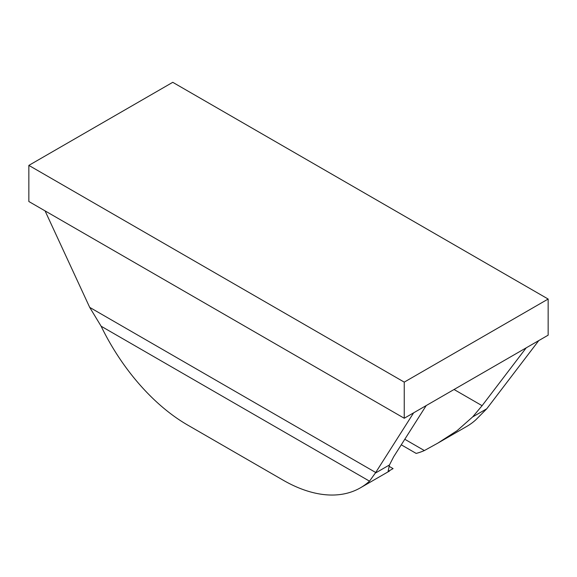 <?xml version="1.0" encoding="UTF-8"?>
<svg xmlns="http://www.w3.org/2000/svg" width="577" height="577" viewBox="0 0 577 577"><rect width="100%" height="100%" fill="white"/><g stroke="black" fill="none" stroke-linecap="round" stroke-linejoin="round"><path stroke-width="0.87" d="M404.246 382.125L548.15 299.045L172.754 82.309L28.85 165.39L404.246 382.125L404.246 418.253L413.63 412.829L375.714 472.498L89.695 307.368L45.071 210.879M404.246 418.253L28.85 201.517L28.85 165.39M404.787 439.263L424.362 450.558L437.755 443.165L457.049 430.716L472.628 416.94L482.091 405.689L526.202 347.837L426.194 405.581L393.694 456.724L389.461 464.954L388.09 471.423L393.074 468.618L389.006 466.274M548.15 299.045L548.15 335.172L538.767 340.589L486.764 408.776L475.881 419.76A154.845 89.399 -120 0 1 466.829 426.381L437.755 443.165M413.63 412.829L426.194 405.581M526.202 347.837L538.767 340.589M101.119 326.214L369.518 481.168A154.845 89.399 60 0 1 360.466 487.789A154.845 89.399 60 0 1 283.04 480.122L187.597 425.018A154.845 89.399 60 0 1 101.119 326.214L89.695 307.368M369.518 481.168L375.714 472.498M416.168 453.414L401.267 444.809L416.168 453.414A154.845 89.399 60 0 0 424.362 450.558M482.091 405.689L454.049 389.497M375.324 473.118L389.461 464.954M472.628 416.94L486.764 408.776M360.466 487.789L389.533 471.005"/></g></svg>
